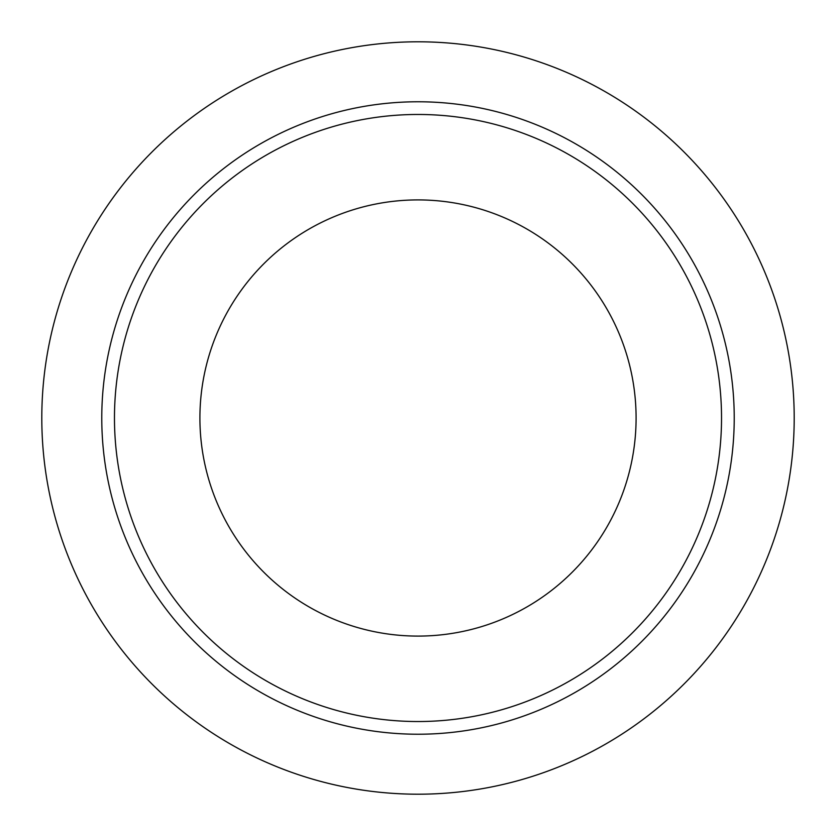 <?xml version="1.0" encoding="UTF-8"?>
<svg xmlns="http://www.w3.org/2000/svg" width="836" height="836" viewBox="0 0 836 836"><rect width="100%" height="100%" fill="white"/><g stroke="black" fill="none" stroke-linecap="round" stroke-linejoin="round"><path stroke-width="1.25" d="M794.2 418A376.2 376.2 0 0 1 418 794.2A376.2 376.2 0 0 1 41.8 418A376.2 376.2 0 0 1 418 41.8A376.2 376.2 0 0 1 794.2 418M721.531 418A303.531 303.531 0 0 1 418 721.531A303.531 303.531 0 0 1 114.469 418A303.531 303.531 0 0 1 418 114.469A303.531 303.531 0 0 1 721.531 418M734.227 418A316.227 316.227 0 0 1 418 734.227A316.227 316.227 0 0 1 101.773 418A316.227 316.227 0 0 1 418 101.773A316.227 316.227 0 0 1 734.227 418M199.909 418A218.091 218.091 0 0 1 418 199.909A218.091 218.091 0 0 1 636.091 418A218.091 218.091 0 0 1 418 636.091A218.091 218.091 0 0 1 199.909 418"/></g></svg>
